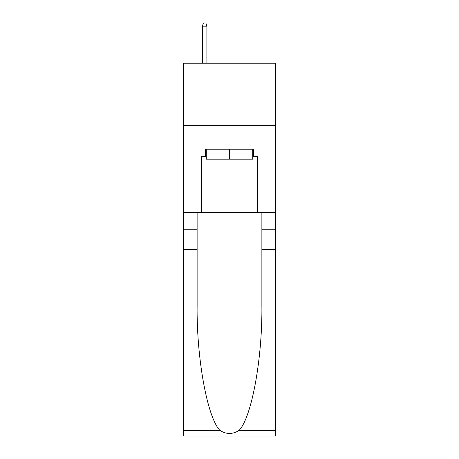 <?xml version="1.0" encoding="UTF-8"?>
<svg xmlns="http://www.w3.org/2000/svg" width="459" height="459" viewBox="0 0 459 459"><rect width="100%" height="100%" fill="white"/><g stroke="black" fill="none" stroke-linecap="round" stroke-linejoin="round"><path stroke-width="0.69" d="M275.48 125.353L275.48 63.216L183.52 63.216L183.52 125.353L275.48 125.353L275.48 212.351L257.465 212.351L257.465 156.674L253.488 156.674L253.488 149.215L205.512 149.215L205.512 156.674L206.257 156.674M252.743 149.215L252.743 159.158L206.257 159.158L206.257 149.215M229.5 149.215L229.5 159.158M239.116 430.381L275.48 430.381L275.48 436.05L183.52 436.05L183.52 249.633L197.123 249.633L197.123 305.057C196.463 358.026 207.21 417.208 219.884 430.381C226.287 434.466 232.702 434.466 239.116 430.381C251.79 417.208 262.537 358.026 261.877 305.057L261.877 212.351M261.877 249.633L275.48 249.633L275.48 212.351M183.52 249.633L183.52 125.353M197.123 212.351L197.123 249.633M275.48 430.381L275.48 249.633M183.52 212.351L201.535 212.351L201.535 156.674L205.512 156.674M201.535 212.351L257.465 212.351M252.743 156.674L253.488 156.674M206.883 63.216L206.883 26.18L202.408 26.18L202.408 63.216M202.408 26.18L203.4 22.95L205.884 22.95L206.883 26.18M261.877 229.747L275.48 229.747M197.123 229.747L183.52 229.747M183.52 430.381L219.884 430.381"/></g></svg>
